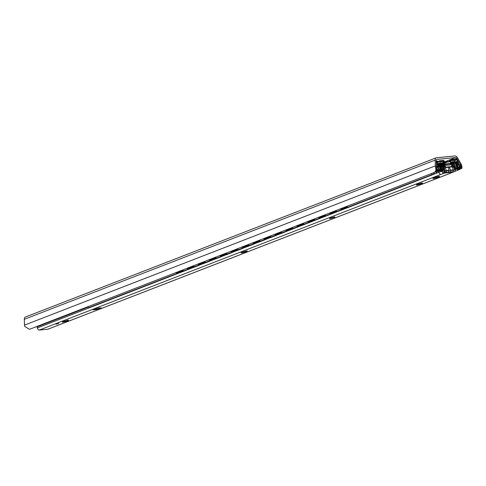 <?xml version="1.0" encoding="UTF-8"?>
<svg xmlns="http://www.w3.org/2000/svg" width="486" height="486" viewBox="0 0 486 486"><rect width="100%" height="100%" fill="white"/><g stroke="black" fill="none" stroke-linecap="round" stroke-linejoin="round"><path stroke-width="0.73" d="M436.24 161.935A3.451 0.425 -16.8 0 1 439.241 161.474A3.451 0.425 -16.8 0 1 437.789 162.288A3.451 0.425 -16.8 0 1 436.276 162.81M458.274 170.106L459.756 167.968L460.394 164.681A3.019 1.586 68.8 0 0 460.12 164.134L456.797 158.412A1.725 0.905 68.8 0 0 455.668 157.549L436.744 159.426A1.725 0.905 68.8 0 0 436.61 159.457A1.725 0.905 68.8 0 0 436.185 160.459L436.41 166.491A3.019 1.586 68.8 0 0 436.471 167.056L436.902 170.234L434.217 172.494C435.778 171.522 436.215 169.742 435.529 167.148A4.745 2.497 -111.2 0 1 435.365 165.878L435.146 160.094A3.882 2.041 -111.2 0 1 436.106 157.841A3.882 2.041 -111.2 0 1 436.392 157.774L455.024 155.927A3.882 2.041 -111.2 0 1 457.563 157.865L460.746 163.363A4.745 2.497 -111.2 0 1 461.336 164.59C461.736 167.208 460.716 169.049 458.274 170.106L452.259 172.433M436.106 157.841L25.26 317.066A3.882 2.041 68.8 0 0 24.3 319.314L24.519 325.104A4.745 2.497 68.8 0 0 24.683 326.373L29.336 329.259L30.217 329.058L29.391 329.253M459.756 167.968L453.304 170.465M434.217 172.494L30.217 329.058M176.685 272.828A2.157 1.786 -87.2 0 0 176.807 272.84A2.157 1.786 -87.2 0 0 177.433 272.737L177.19 272.725A2.157 1.786 92.8 0 1 176.57 272.828A2.157 1.786 92.8 0 1 175.865 272.616M183.022 269.839A2.157 1.786 92.8 0 1 181.983 270.866L177.433 272.737M181.983 270.866L177.19 272.725M182.226 270.878A2.157 1.786 -87.2 0 0 183.319 269.724M187.645 268.582A2.157 1.786 -87.2 0 0 187.766 268.594A2.157 1.786 -87.2 0 0 188.392 268.491L188.149 268.479A2.157 1.786 92.8 0 1 187.523 268.582A2.157 1.786 92.8 0 1 186.824 268.369M193.981 265.593A2.157 1.786 92.8 0 1 192.942 266.62L188.149 268.479M192.942 266.62L193.185 266.632A2.157 1.786 -87.2 0 0 194.279 265.478M198.598 264.335A2.157 1.786 -87.2 0 0 198.719 264.348A2.157 1.786 -87.2 0 0 199.345 264.244L199.102 264.232A2.157 1.786 92.8 0 1 198.476 264.335A2.157 1.786 92.8 0 1 197.778 264.123M204.934 261.346A2.157 1.786 92.8 0 1 203.895 262.373L199.102 264.232M203.895 262.373L204.138 262.385A2.157 1.786 -87.2 0 0 205.232 261.231M209.557 260.089A2.157 1.786 -87.2 0 0 209.679 260.101A2.157 1.786 -87.2 0 0 210.304 259.998L210.061 259.986A2.157 1.786 92.8 0 1 209.436 260.089A2.157 1.786 92.8 0 1 208.737 259.876M215.893 257.1A2.157 1.786 92.8 0 1 214.855 258.127L210.061 259.986M214.855 258.127L215.098 258.139A2.157 1.786 -87.2 0 0 216.185 256.991M220.51 255.843A2.157 1.786 -87.2 0 0 220.632 255.855A2.157 1.786 -87.2 0 0 221.258 255.751L221.015 255.739A2.157 1.786 92.8 0 1 220.389 255.843A2.157 1.786 92.8 0 1 219.69 255.63M226.847 252.854A2.157 1.786 92.8 0 1 225.808 253.88L221.015 255.739M225.808 253.88L226.051 253.892A2.157 1.786 -87.2 0 0 227.144 252.744M231.47 251.596A2.157 1.786 -87.2 0 0 231.591 251.608A2.157 1.786 -87.2 0 0 232.211 251.505L231.974 251.493A2.157 1.786 92.8 0 1 231.348 251.596A2.157 1.786 92.8 0 1 230.643 251.384M237.806 248.613A2.157 1.786 92.8 0 1 236.767 249.634L231.974 251.493M236.767 249.634L237.004 249.646A2.157 1.786 -87.2 0 0 238.097 248.498M242.423 247.35A2.157 1.786 -87.2 0 0 242.544 247.362A2.157 1.786 -87.2 0 0 243.17 247.259L242.927 247.246A2.157 1.786 92.8 0 1 242.301 247.35A2.157 1.786 92.8 0 1 241.603 247.137M248.759 244.367A2.157 1.786 92.8 0 1 247.72 245.394L242.927 247.246M247.72 245.394L247.963 245.4A2.157 1.786 -87.2 0 0 249.057 244.251M253.382 243.103A2.157 1.786 -87.2 0 0 253.498 243.115A2.157 1.786 -87.2 0 0 254.123 243.012L253.886 243A2.157 1.786 92.8 0 1 253.261 243.103A2.157 1.786 92.8 0 1 252.556 242.891M259.718 240.12A2.157 1.786 92.8 0 1 258.68 241.147L253.886 243M258.68 241.147L258.916 241.159A2.157 1.786 -87.2 0 0 260.01 240.005M264.335 238.863A2.157 1.786 -87.2 0 0 264.457 238.869A2.157 1.786 -87.2 0 0 265.083 238.766L264.84 238.754A2.157 1.786 92.8 0 1 264.214 238.857A2.157 1.786 92.8 0 1 263.515 238.644M270.672 235.874A2.157 1.786 92.8 0 1 269.633 236.901L264.84 238.754M269.633 236.901L269.876 236.913A2.157 1.786 -87.2 0 0 270.969 235.759M275.289 234.617A2.157 1.786 -87.2 0 0 275.41 234.623A2.157 1.786 -87.2 0 0 276.036 234.525L275.793 234.513A2.157 1.786 92.8 0 1 275.173 234.61A2.157 1.786 92.8 0 1 274.469 234.398M281.625 231.628A2.157 1.786 92.8 0 1 280.586 232.654L275.793 234.513M280.586 232.654L280.829 232.666A2.157 1.786 -87.2 0 0 281.923 231.512M286.248 230.37A2.157 1.786 -87.2 0 0 286.369 230.382A2.157 1.786 -87.2 0 0 286.995 230.279L286.752 230.267A2.157 1.786 92.8 0 1 286.126 230.37A2.157 1.786 92.8 0 1 285.428 230.157M292.584 227.381A2.157 1.786 92.8 0 1 291.545 228.408L286.752 230.267M291.545 228.408L291.788 228.42A2.157 1.786 -87.2 0 0 292.882 227.266M297.201 226.124A2.157 1.786 -87.2 0 0 297.323 226.136A2.157 1.786 -87.2 0 0 297.948 226.033L297.705 226.02A2.157 1.786 92.8 0 1 297.08 226.124A2.157 1.786 92.8 0 1 296.381 225.911M303.537 223.135A2.157 1.786 92.8 0 1 302.499 224.161L297.705 226.02M302.499 224.161L302.742 224.174A2.157 1.786 -87.2 0 0 303.835 223.019M308.16 221.877A2.157 1.786 -87.2 0 0 308.282 221.889A2.157 1.786 -87.2 0 0 308.908 221.786L308.665 221.774A2.157 1.786 92.8 0 1 308.039 221.877A2.157 1.786 92.8 0 1 307.34 221.665M314.497 218.888A2.157 1.786 92.8 0 1 313.458 219.915L308.665 221.774M313.458 219.915L313.701 219.927A2.157 1.786 -87.2 0 0 314.788 218.773M319.114 217.631A2.157 1.786 -87.2 0 0 319.235 217.643A2.157 1.786 -87.2 0 0 319.861 217.54L319.618 217.528A2.157 1.786 92.8 0 1 318.992 217.631A2.157 1.786 92.8 0 1 318.294 217.418M325.45 214.642A2.157 1.786 92.8 0 1 324.411 215.669L319.618 217.528M324.411 215.669L324.654 215.681A2.157 1.786 -87.2 0 0 325.748 214.526M330.073 213.384A2.157 1.786 -87.2 0 0 330.194 213.397A2.157 1.786 -87.2 0 0 330.814 213.293L330.577 213.281A2.157 1.786 92.8 0 1 329.951 213.384A2.157 1.786 92.8 0 1 329.247 213.172M336.409 210.395A2.157 1.786 92.8 0 1 335.37 211.422L330.577 213.281M335.37 211.422L335.607 211.434A2.157 1.786 -87.2 0 0 336.701 210.28M341.026 209.138A2.157 1.786 -87.2 0 0 341.148 209.15A2.157 1.786 -87.2 0 0 341.773 209.047L341.53 209.035A2.157 1.786 92.8 0 1 340.905 209.138A2.157 1.786 92.8 0 1 340.206 208.925M347.362 206.149A2.157 1.786 92.8 0 1 346.324 207.176L341.773 209.047M346.324 207.176L341.53 209.035M346.567 207.188A2.157 1.786 -87.2 0 0 347.66 206.04M193.185 266.632L188.392 268.491M204.138 262.385L199.345 264.244M215.098 258.139L210.304 259.998M226.051 253.892L221.258 255.751M237.004 249.646L232.211 251.505M247.963 245.4L243.17 247.259M258.916 241.159L254.123 243.012M269.876 236.913L265.083 238.766M280.829 232.666L276.036 234.525M291.788 228.42L286.995 230.279M302.742 224.174L297.948 226.033M313.701 219.927L308.908 221.786M324.654 215.681L319.861 217.54M335.607 211.434L330.814 213.293M437.503 166.674A2.807 1.476 -111.2 0 1 437.576 166.382L439.101 165.349L444.629 163.733A2.375 1.245 -111.2 0 1 445.674 164.244M443.39 165.246L441.926 165.702M436.41 166.364L439.101 165.349M432.309 173.235L433.141 173.15A3.882 2.041 -111.2 0 1 432.977 172.973M87.948 306.684A1.513 0.796 68.8 0 0 89.005 307.571L90.001 307.474A1.294 0.68 68.8 0 0 90.098 307.45A1.294 0.68 68.8 0 0 90.183 307.401M433.609 172.724A1.294 0.68 -111.2 0 1 433.664 172.895L433.725 173.089A1.294 0.68 -111.2 0 1 433.5 174.365A1.294 0.68 -111.2 0 1 433.403 174.389L432.406 174.486A1.513 0.796 -111.2 0 1 431.349 173.605M182.359 271.698A2.157 1.792 -88 0 0 182.924 271.589L182.681 271.583A2.157 1.792 92 0 1 182.493 271.644M187.657 269.639A2.157 1.792 92 0 1 187.475 269.724L182.924 271.589M187.475 269.724L182.681 271.583M187.718 269.736A2.157 1.792 -88 0 0 188.228 269.42M193.313 267.452A2.157 1.792 -88 0 0 193.878 267.343L193.641 267.336A2.157 1.792 92 0 1 193.452 267.397M198.616 265.392A2.157 1.792 92 0 1 198.434 265.478L193.641 267.336M198.434 265.478L198.671 265.49A2.157 1.792 -88 0 0 199.187 265.174M204.272 263.205A2.157 1.792 -88 0 0 204.837 263.096L204.594 263.09A2.157 1.792 92 0 1 204.406 263.151M209.569 261.152A2.157 1.792 92 0 1 209.387 261.231L204.594 263.09M209.387 261.231L209.63 261.243A2.157 1.792 -88 0 0 210.14 260.927M215.225 258.959A2.157 1.792 -88 0 0 215.79 258.856L215.553 258.844A2.157 1.792 92 0 1 215.365 258.904M220.529 256.906A2.157 1.792 92 0 1 220.346 256.985L215.553 258.844M220.346 256.985L220.583 256.997A2.157 1.792 -88 0 0 221.1 256.681M226.184 254.713A2.157 1.792 -88 0 0 226.749 254.609L226.506 254.597A2.157 1.792 92 0 1 226.318 254.658M231.482 252.659A2.157 1.792 92 0 1 231.3 252.744L226.506 254.597M231.3 252.744L231.543 252.75A2.157 1.792 -88 0 0 232.053 252.434M237.138 250.466A2.157 1.792 -88 0 0 237.703 250.363L237.466 250.351A2.157 1.792 92 0 1 237.277 250.412M242.441 248.413A2.157 1.792 92 0 1 242.259 248.498L237.466 250.351M242.259 248.498L242.496 248.504A2.157 1.792 -88 0 0 243.006 248.188M248.091 246.22A2.157 1.792 -88 0 0 248.662 246.116L248.419 246.104A2.157 1.792 92 0 1 248.231 246.165M253.394 244.166A2.157 1.792 92 0 1 253.212 244.251L248.419 246.104M253.212 244.251L253.455 244.258A2.157 1.792 -88 0 0 253.965 243.942M259.05 241.973A2.157 1.792 -88 0 0 259.615 241.87L259.372 241.864A2.157 1.792 92 0 1 259.184 241.919M264.348 239.92A2.157 1.792 92 0 1 264.165 240.005L259.372 241.864M264.165 240.005L264.408 240.011A2.157 1.792 -88 0 0 264.919 239.701M270.003 237.727A2.157 1.792 -88 0 0 270.568 237.624L270.331 237.618A2.157 1.792 92 0 1 270.143 237.672M275.307 235.674A2.157 1.792 92 0 1 275.125 235.759L270.331 237.618M275.125 235.759L275.362 235.765A2.157 1.792 -88 0 0 275.878 235.455M280.963 233.48A2.157 1.792 -88 0 0 281.528 233.377L281.285 233.371A2.157 1.792 92 0 1 281.096 233.432M286.26 231.427A2.157 1.792 92 0 1 286.078 231.512L281.285 233.371M286.078 231.512L286.321 231.518A2.157 1.792 -88 0 0 286.831 231.208M291.916 229.234A2.157 1.792 -88 0 0 292.481 229.131L292.244 229.125A2.157 1.792 92 0 1 292.056 229.185M297.219 227.181A2.157 1.792 92 0 1 297.037 227.266L292.244 229.125M297.037 227.266L292.481 229.131M297.274 227.272A2.157 1.792 -88 0 0 297.79 226.962M302.875 224.988A2.157 1.792 -88 0 0 303.44 224.884L303.197 224.878A2.157 1.792 92 0 1 303.009 224.939M308.173 222.934A2.157 1.792 92 0 1 307.99 223.019L303.44 224.884M307.99 223.019L303.197 224.878M308.233 223.025A2.157 1.792 -88 0 0 308.744 222.716M198.671 265.49L193.878 267.343M209.63 261.243L204.837 263.096M220.583 256.997L215.79 258.856M231.543 252.75L226.749 254.609M242.496 248.504L237.703 250.363M253.455 244.258L248.662 246.116M264.408 240.011L259.615 241.87M275.362 235.765L270.568 237.624M286.321 231.518L281.528 233.377M332.479 217.455L333.396 217.218M329.715 217.916C330.711 218.421 331.191 218.311 331.154 217.582M329.642 218.342L334.708 216.865L333.931 217.278L334.903 217.175L329.727 218.579M66.09 320.687L66.272 321.27L65.039 321.653L62.585 322.218L63.362 321.805L62.39 321.914L68.344 320.098L67.566 320.511L68.538 320.402L66.26 321.258L66.096 320.687L67.032 320.444M63.344 321.149C64.346 321.647 64.826 321.538 64.79 320.815M244.804 251.426L244.999 252.015L243.759 252.392L241.305 252.957L242.083 252.544L241.111 252.653L247.064 250.831L246.287 251.25L247.259 251.141L244.98 251.997L244.81 251.426L245.752 251.183M242.064 251.888C243.061 252.386 243.541 252.277 243.504 251.554M420.275 184.048L420.111 183.489L421.046 183.246M417.359 183.951C418.355 184.455 418.835 184.34 418.798 183.617M422.036 183.07L421.581 183.313L422.553 183.204L419.053 184.455L416.599 185.026L417.377 184.607L416.405 184.716L421.994 182.936M444.745 164.371L443.663 164.79A0.863 0.456 68.8 0 0 443.603 164.803A0.863 0.456 68.8 0 0 443.451 165.653L445.061 170.987A0.431 0.364 -95.7 0 1 444.842 171.528L443.706 171.886A1.422 0.747 -111.2 0 1 442.74 171.102A1.422 0.747 -111.2 0 1 442.473 169.602A4.101 2.157 68.8 0 0 441.804 165.447L437.509 166.662L437.497 167.227A2.588 1.361 -111.2 0 1 437.522 167.257A2.588 1.361 -111.2 0 1 438.5 170.355A1.513 0.796 68.8 0 0 438.591 171.254L441.567 170.167L441.883 171.224L438.913 172.305L438.597 171.254L436.404 172.105L436.027 171.254M437.497 167.227L441.088 165.902A2.515 1.324 -111.2 0 1 441.519 168.697A1.944 1.021 68.8 0 0 441.567 170.167M441.343 165.489L441.088 165.902M432.534 174.741L438.913 172.305A2.375 1.245 -111.2 0 0 440.869 174.438L443.84 173.35A2.375 1.245 -111.2 0 1 441.883 171.224M452.539 172.105A2.375 1.245 -111.2 0 1 452.138 172.5A2.375 1.245 -111.2 0 1 451.95 172.548L451.47 172.585L452.229 172.275A1.944 1.634 -95.7 0 0 453.207 169.833L451.603 164.499A0.863 0.456 -111.2 0 0 450.887 163.727L444.866 164.323A0.863 0.456 -111.2 0 0 444.799 164.341A0.863 0.456 -111.2 0 0 444.647 165.191L446.257 170.519A1.944 1.634 84.3 0 1 445.273 172.961L443.84 173.35M452.138 172.5L449.635 173.538A2.375 1.245 -111.2 0 1 449.617 173.545A2.375 1.245 -111.2 0 1 449.441 173.587L451.95 172.548M36.9 326.471A1.513 0.796 68.8 0 0 36.991 326.89L37.307 327.947A2.375 1.245 68.8 0 0 39.263 330.073L47.841 329.222A2.375 1.245 68.8 0 0 48.017 329.18A2.375 1.245 68.8 0 0 48.175 329.095M436.72 173.156L436.404 172.105M449.252 172.566L448.238 172.694L448.943 170.252L448.687 168.174C448.979 167.148 449.593 167.792 450.528 170.094C450.844 171.327 450.419 172.147 449.252 172.566L452.229 172.275M438.992 176.4A3.451 0.425 -16.8 0 1 439.557 176.461A3.451 0.425 -16.8 0 1 436.373 177.864A3.451 0.425 -16.8 0 1 432.947 178.459A3.451 0.425 -16.8 0 1 435.225 177.347A3.451 0.425 -16.8 0 1 438.992 176.4M58.757 323.5L56.048 324.119L58.757 323.5M97.224 308.282L95.955 309.497L94.855 309.643L95.499 308.786M94.885 309.6L92.875 309.801A1.944 1.634 84.3 0 1 92.875 309.801L97.103 308.294L101.276 307.881L97.972 309.296A1.944 1.634 -95.7 0 0 98.974 308.112M435.529 167.148L436.495 167.202M436.568 167.627L437.522 167.257M437.509 166.668L436.519 167.342M443.821 166.874A3.019 0.371 163.2 0 0 442.467 167.324M97.972 309.296L95.955 309.497M460.12 164.134L456.797 158.412A1.725 0.905 -111.2 0 0 455.668 157.549L436.744 159.426A1.725 0.905 -111.2 0 0 436.185 160.459L436.41 166.491A3.019 1.586 -111.2 0 0 437.868 169.857L437.643 171.163A4.745 2.497 -111.2 0 1 435.365 165.878L435.146 160.094A3.882 2.041 -111.2 0 1 436.392 157.774L455.024 155.927A3.882 2.041 -111.2 0 1 457.563 157.865L460.746 163.363A4.745 2.497 -111.2 0 1 461.7 168.776L460.722 167.591A3.019 1.586 -111.2 0 0 460.12 164.134L452.393 167.129M439.38 160.811L443.457 160.41A0.863 0.456 -111.2 0 1 444.022 160.842L444.781 161.881L449.538 161.413L449.641 160.283A0.863 0.456 -111.2 0 1 449.921 159.766L453.997 159.365A0.863 0.456 -111.2 0 1 454.422 159.602A1.725 0.905 -111.2 0 0 455.807 159.463A0.863 0.456 -111.2 0 1 456.068 159.159L456.439 159.122A0.863 0.456 -111.2 0 1 457.126 159.827L460.175 169.177L456.907 159.882L456.062 159.724A2.157 1.136 -111.2 0 1 454.331 159.894L450.042 160.18L449.939 161.303A0.863 0.456 -111.2 0 1 449.659 161.82L444.903 162.294A0.863 0.456 -111.2 0 1 444.338 161.856L443.584 160.817L439.374 161.376A2.157 1.136 -111.2 0 1 437.649 161.546L437.066 161.467L436.944 161.862L439.314 171.242L436.707 161.85A0.863 0.456 -111.2 0 1 436.938 161.054L437.309 161.018A0.863 0.456 -111.2 0 1 437.734 161.261A1.725 0.905 -111.2 0 0 439.119 161.121A0.863 0.456 -111.2 0 1 439.38 160.811M445.51 164.134L450.17 163.673A0.863 0.456 -111.2 0 0 450.443 163.223L450.473 162.057A2.807 1.476 -111.2 0 1 451.373 160.593L453.189 160.416A2.375 1.245 -111.2 0 1 454.629 161.431L456.111 163.715A3.882 2.041 -111.2 0 1 457.095 168.302L458.286 168.186A4.313 2.266 -111.2 0 1 456.797 162.846L455.674 162.956L455.303 161.723L456.64 161.595A0.863 0.456 -111.2 0 1 457.356 162.367L457.539 162.968A0.863 0.456 -111.2 0 1 457.575 163.557A3.019 1.586 -111.2 0 0 458.79 167.591L458.954 167.907A1.513 0.796 -111.2 0 1 458.577 169.426L457.581 169.523A1.294 0.68 -111.2 0 1 456.512 168.363L456.457 168.162A1.294 0.68 -111.2 0 1 456.384 167.312A2.588 1.361 -111.2 0 0 455.698 164.39L454.149 162.008A0.863 0.456 -111.2 0 0 453.626 161.638L451.543 161.844A0.863 0.456 -111.2 0 0 451.269 162.294L451.245 163.351A3.019 1.586 -111.2 0 1 450.273 164.93L446.148 165.337A3.019 1.586 -111.2 0 1 444.313 164.043L443.669 163.047A0.863 0.456 -111.2 0 0 443.141 162.676L441.063 162.883A0.863 0.456 -111.2 0 0 440.784 163.332L440.729 165.872A2.588 1.361 -111.2 0 0 441.786 168.757A1.294 0.68 -111.2 0 1 442.224 169.578L442.284 169.772A1.294 0.68 -111.2 0 1 441.962 171.072L440.966 171.169A1.513 0.796 -111.2 0 1 439.721 169.814L439.69 169.486A3.019 1.586 -111.2 0 0 438.469 165.459A0.863 0.456 -111.2 0 1 438.159 164.894L437.977 164.286A0.863 0.456 -111.2 0 1 438.196 163.424L439.532 163.29L439.903 164.523L438.785 164.633A4.313 2.266 -111.2 0 1 440.51 169.948L441.701 169.833A3.882 2.041 -111.2 0 1 439.939 165.319L439.994 162.883A2.375 1.245 -111.2 0 1 440.759 161.65L442.57 161.467A2.807 1.476 -111.2 0 1 444.277 162.67L444.988 163.764A0.863 0.456 -111.2 0 0 445.51 164.134M441.853 163.569L443.032 163.448A0.863 0.456 -111.2 0 1 443.554 163.818L445.85 167.141L451.609 166.57L451.828 162.998A0.863 0.456 -111.2 0 1 452.102 162.549L453.28 162.433A0.863 0.456 -111.2 0 1 453.973 163.144L456.117 169.328L453.402 162.84L452.089 163.187L452.01 166.528A0.863 0.456 -111.2 0 1 451.731 166.977L445.978 167.549A0.863 0.456 -111.2 0 1 445.449 167.178L443.414 164.043L441.981 163.976L443.226 170.61L441.622 164.371A0.863 0.456 -111.2 0 1 441.853 163.569M446.002 172.445L454.58 171.594A2.375 1.245 -111.2 0 0 455.169 169.213L454.853 168.156A1.513 0.796 -111.2 0 0 454.428 167.312A2.588 1.361 -111.2 0 1 453.547 164.232L453.159 163.63L452.612 163.679A4.101 2.157 -111.2 0 0 453.888 168.028A1.422 0.747 -111.2 0 1 454.337 169.407A1.422 0.747 -111.2 0 1 453.881 170.185L445.832 170.987A1.422 0.747 -111.2 0 1 444.945 170.343A1.422 0.747 -111.2 0 1 444.562 168.958A4.101 2.157 -111.2 0 0 443.22 164.614L442.673 164.669L442.655 165.313A2.588 1.361 -111.2 0 1 443.633 168.381A1.513 0.796 -111.2 0 0 443.73 169.262L444.046 170.319A2.375 1.245 -111.2 0 0 446.002 172.445M444.022 162.931A0.863 0.456 -111.2 0 1 444.544 163.296L445.14 164.001L450.437 163.472L450.589 162.701A0.863 0.456 -111.2 0 1 450.868 162.251L457.369 161.607A0.863 0.456 -111.2 0 1 458.031 162.233L460.546 168.97L457.496 162.014L450.99 162.658L450.838 163.436A0.863 0.456 -111.2 0 1 450.558 163.885L445.267 164.408A0.863 0.456 -111.2 0 1 444.745 164.043L444.143 163.339L437.643 163.982L438.846 171.121L437.266 164.292A0.863 0.456 -111.2 0 1 437.515 163.575L444.022 162.931M455.668 157.549L436.361 165.033M461.336 164.59L460.394 164.681M435.365 165.878L24.519 325.104M435.146 160.094L24.3 319.314M456.797 158.412L436.404 166.315M441.337 164.554L441.61 165.465M444.423 164.487L444.21 163.776M440.395 164.918L440.632 165.708M443.432 165.586L442.102 166.103M443.584 166.103L442.278 166.607M432.406 174.486L89.005 307.571M433.403 174.389L90.001 307.474M329.83 218.299L329.964 218.755M331.185 217.698L331.403 218.402L331.191 217.698M332.624 218.026L332.454 217.461L332.631 218.014M333.821 217.06L333.961 217.528M63.459 321.532L63.599 321.981M67.457 320.286L67.597 320.754M242.18 252.27L242.314 252.72M246.171 251.025L246.317 251.493M417.474 184.334L417.614 184.783M418.835 183.732L419.047 184.437L418.835 183.732M421.471 183.088L421.611 183.556M436.057 171.303L441.519 168.697M443.846 171.874L444.277 173.308M432.546 174.778L308.659 222.788M302.978 224.988L297.699 227.035M292.025 229.234L286.746 231.281M281.066 233.48L275.787 235.528M270.113 237.727L264.834 239.768M259.153 241.973L253.874 244.015M248.2 246.22L242.921 248.261M237.241 250.46L231.968 252.507M226.288 254.707L221.009 256.754M215.334 258.953L210.055 261M204.375 263.199L199.096 265.247M193.422 267.446L188.143 269.493M182.463 271.692L37.307 327.947M440.869 174.438L39.263 330.073M449.441 173.587L47.841 329.222M448.25 172.67L445.273 172.961M443.451 165.653L444.647 165.191M444.192 171.777L444.623 173.216M448.943 170.252L446.257 170.519M453.207 169.833L450.528 170.094M434.557 173.994L434.12 172.53M436.252 173.338L435.711 171.546M88.179 307.055L36.991 326.89M433.5 174.365L90.098 307.45M420.098 183.489L420.275 184.06M443.603 164.803L444.799 164.341M449.617 173.545L48.017 329.18"/></g></svg>
